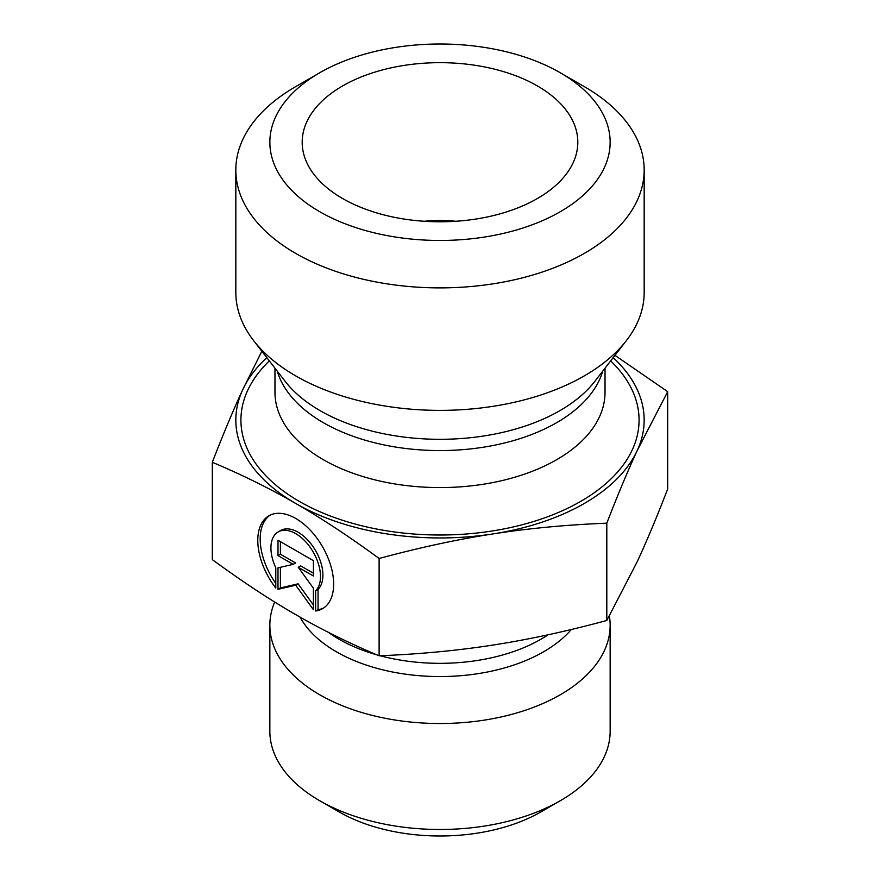 <?xml version="1.0" encoding="UTF-8"?>
<svg xmlns="http://www.w3.org/2000/svg" width="880" height="880" viewBox="0 0 880 880"><rect width="100%" height="100%" fill="white"/><g stroke="black" fill="none" stroke-linecap="round" stroke-linejoin="round"><path stroke-width="1.32" d="M315.634 611.017L315.634 590.777A35.046 20.251 -120 0 0 311.905 549.912A35.046 20.251 -120 0 0 278.179 531.916A35.046 20.251 -120 0 0 275.792 567.798L275.792 588.038A53.636 30.987 60 0 1 268.873 515.823A53.636 30.987 60 0 1 322.542 546.744A53.636 30.987 60 0 1 322.553 608.685A53.636 30.987 60 0 1 315.634 611.017L318.043 609.62A53.636 30.987 -120 0 0 323.73 607.948M270.105 515.174A53.636 30.987 -120 0 0 275.792 583.396M278.179 531.916L280.577 530.519A35.046 20.251 60 0 1 314.303 548.526A35.046 20.251 60 0 1 318.043 589.391L318.043 609.62M315.634 590.777L318.043 589.391M280.401 541.64L280.401 554.191L295.581 562.947L293.183 564.333L278.003 555.588L278.003 540.254L313.423 560.681L313.423 576.015L298.243 567.259L313.423 588.28L313.423 609.741L295.713 585.211L278.003 589.314L278.003 567.853L293.183 564.333M278.003 555.588L280.401 554.191M280.401 567.292L280.401 587.917L298.122 583.825L313.423 605.022M278.003 589.314L280.401 587.917M295.713 585.211L298.122 583.825M298.243 567.259L300.652 565.873L313.423 573.232M212.311 462.286L212.311 559.603C242.154 581.471 269.951 599.808 295.713 614.614C321.475 629.519 349.272 643.247 379.115 655.798C419.848 654.137 457.798 650.551 492.954 645.051C528.121 639.65 566.071 631.466 606.804 620.488L637.241 561.649C646.646 541.398 656.799 517.176 667.689 488.994L667.689 391.677L637.241 450.516C627.836 470.778 617.694 495 606.804 523.171C566.071 524.832 528.121 528.418 492.954 533.918C457.798 539.319 419.848 547.503 379.115 558.481C349.272 536.613 321.475 518.276 295.713 503.47L295.625 503.426C269.896 488.543 242.121 474.826 212.311 462.286C223.201 434.115 233.354 409.893 242.759 389.631A204.171 117.876 0 0 0 295.625 503.426M379.115 655.798L379.115 558.481M606.804 620.488L606.804 523.171M274.692 602.019A170.148 98.23 0 0 0 269.852 625.284A170.148 98.23 0 0 0 440 723.514A170.148 98.23 0 0 0 610.148 625.284A170.148 98.23 0 0 0 609.378 615.978M610.148 625.284L610.148 731.258A170.148 98.23 180 0 1 560.307 800.712A170.148 98.23 180 0 1 319.693 800.712A170.148 98.23 180 0 1 269.852 731.258L269.852 625.284M319.693 800.712L338.943 811.833A142.923 82.511 0 0 0 541.057 811.833L560.307 800.712M614.966 355.355L667.689 391.677M295.713 503.47A204.171 117.876 0 0 0 492.954 533.918A204.171 117.876 0 0 0 637.241 450.516A204.171 117.876 0 0 0 613.184 357.643M266.816 357.643A204.171 117.876 0 0 0 242.759 389.631L261.844 351.241M455.928 221.265A102.091 58.938 0 0 0 424.072 221.265M537.449 85.965A137.819 79.563 180 0 1 576.246 154.187A137.819 79.563 180 0 1 482.999 217.822A137.819 79.563 180 0 1 342.551 198.495A137.819 79.563 180 0 1 303.754 154.187A137.819 79.563 180 0 1 377.817 71.225A137.819 79.563 180 0 1 537.449 85.965M644.171 170.016L644.171 292.49A204.171 117.876 180 0 1 626.384 340.615A204.171 117.876 180 0 1 295.625 375.848A204.171 117.876 180 0 1 253.616 340.615A204.171 117.876 180 0 1 235.829 292.49L235.829 170.016A204.171 117.876 0 0 0 295.625 253.363A204.171 117.876 0 0 0 518.133 278.916A204.171 117.876 0 0 0 644.171 170.016A204.171 117.876 0 0 0 584.375 86.669L560.307 72.776A170.148 98.23 180 0 1 560.307 211.695A170.148 98.23 180 0 1 319.693 211.695A170.148 98.23 180 0 1 319.693 72.776A170.148 98.23 180 0 1 560.307 72.776M319.693 72.776L295.625 86.669A204.171 117.876 0 0 0 235.829 170.016M548.119 634.788A142.923 82.511 180 0 1 380.149 655.754M376.915 654.863A142.923 82.511 180 0 1 328.218 632.236M300.058 617.1A146.564 84.623 0 0 0 428.428 676.291A146.564 84.623 0 0 0 571.329 629.497M269.335 360.91A199.067 114.928 0 0 0 299.233 501.347A199.067 114.928 0 0 0 562.54 510.653A199.067 114.928 0 0 0 610.665 360.91M626.384 340.615L594.825 381.359A169.598 97.911 180 0 1 320.078 410.63A169.598 97.911 180 0 1 285.175 381.359L253.616 340.615M277.266 371.14A165.033 95.282 0 0 0 323.301 422.653A165.033 95.282 0 0 0 490.204 446.05A165.033 95.282 0 0 0 602.734 371.14M605.033 368.17L605.033 392.293A165.033 95.282 180 0 1 503.162 480.326A165.033 95.282 180 0 1 323.301 459.668A165.033 95.282 180 0 1 274.967 392.293L274.967 368.17"/></g></svg>
